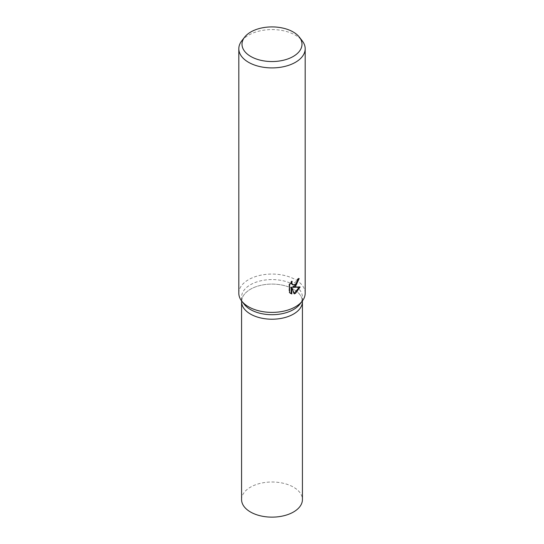 <?xml version="1.0" encoding="UTF-8"?>
<svg xmlns="http://www.w3.org/2000/svg" width="544" height="544" viewBox="0 0 544 544"><rect width="100%" height="100%" fill="white"/><g stroke="black" fill="none" stroke-linecap="round" stroke-linejoin="round"><path stroke-width="0.41" stroke-dasharray="2.72 2.04" d="M244.229 304.307A30.423 17.564 180 0 1 241.577 297.14A30.423 17.564 180 0 1 250.492 284.716A30.423 17.564 180 0 1 283.642 280.908A30.423 17.564 180 0 1 302.423 297.14A30.423 17.564 180 0 1 299.771 304.307M293.508 314.072A30.423 17.564 180 0 1 260.358 317.88A30.423 17.564 180 0 1 241.577 301.655A30.423 17.564 180 0 1 250.492 289.231A30.423 17.564 180 0 1 283.642 285.423A30.423 17.564 180 0 1 302.423 301.655L302.423 301.757M238.816 293.223A33.184 19.162 180 0 1 248.533 279.677A33.184 19.162 180 0 1 284.702 275.522A33.184 19.162 180 0 1 305.184 293.223M241.706 40.922A33.184 19.162 180 0 1 248.533 35.197A33.184 19.162 180 0 1 302.294 40.922M298.527 279.072L298.568 278.222A32.354 18.68 180 0 1 296.976 279.439L296.704 281.098L292.135 284.505M296.976 279.439L297.561 279.779M291.203 282.404L291.536 281.017L289.048 284.335L289.048 292.352L289.646 292.699M289.048 284.335L289.646 284.682M291.536 281.017L292.128 281.364M298.568 278.222L299.166 278.569M299.336 287.15L299.506 286.681L292.529 287.028M289.048 292.352L290.367 293.325M291.21 287.123L293.719 293.522L294.12 293.386M293.719 293.522L294.304 293.862M299.506 286.681L300.104 287.028M241.577 499.576A30.423 17.564 180 0 1 250.492 487.152A30.423 17.564 180 0 1 283.642 483.344A30.423 17.564 180 0 1 302.423 499.576M241.577 301.757L241.577 301.655A30.423 17.564 180 0 1 250.492 289.231A30.423 17.564 180 0 1 283.642 285.423A30.423 17.564 180 0 1 302.423 301.655M241.577 300.886L241.577 297.14M290.659 293.508L290.061 293.162M302.423 300.886L302.423 297.14"/><path stroke-width="0.82" d="M299.384 37.162L302.294 40.922A33.184 19.162 180 0 1 305.184 48.742L305.184 293.223A33.184 19.162 180 0 1 302.294 301.05L299.771 304.307A30.423 17.564 180 0 1 293.508 309.556A30.423 17.564 180 0 1 244.229 304.307L241.706 301.05A33.184 19.162 180 0 1 238.816 293.223L238.816 48.742A33.184 19.162 180 0 1 241.706 40.922L244.616 37.162A29.995 17.32 180 0 1 250.791 31.987A29.995 17.32 180 0 1 299.384 37.162A29.995 17.32 180 0 1 293.209 56.474A29.995 17.32 180 0 1 254.993 58.494A29.995 17.32 180 0 1 244.616 37.162M293.508 314.072A30.423 17.564 180 0 0 302.423 301.655A30.423 17.564 180 0 1 293.508 314.072A30.423 17.564 180 0 1 260.358 317.88A30.423 17.564 180 0 1 241.577 301.655L241.577 300.886M302.294 301.05A33.184 19.162 180 0 1 295.467 306.775A33.184 19.162 180 0 1 241.706 301.05M295.467 286.45L293.121 287.368L300.104 287.028L295.467 293.366L294.304 293.862L291.802 287.463L291.802 293.964L289.646 292.699L289.646 284.682L292.128 281.364L291.795 282.962L292.72 284.845L295.467 284.294L297.289 281.438L297.561 279.779A33.184 19.162 0 0 0 299.166 278.569L295.467 286.45M305.184 48.742A33.184 19.162 180 0 1 295.467 62.295A33.184 19.162 180 0 1 259.298 66.45A33.184 19.162 180 0 1 238.816 48.742M298.527 279.072L296.568 284.369L292.529 287.028L293.121 287.368M292.72 284.845L291.441 283.757L291.203 282.404M290.367 293.325L291.21 293.624L291.21 287.123L291.802 287.463M294.12 293.386L299.336 287.15M291.21 293.624L291.802 293.964M302.423 301.757L302.423 499.576A30.423 17.564 180 0 1 293.508 511.992A30.423 17.564 180 0 1 260.358 515.8A30.423 17.564 180 0 1 241.577 499.576L241.577 301.757M302.423 301.655L302.423 300.886"/></g></svg>
